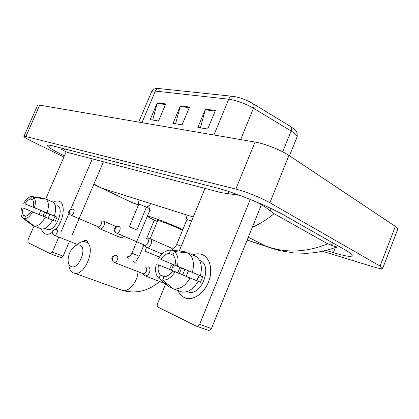 <?xml version="1.0" encoding="UTF-8"?>
<svg xmlns="http://www.w3.org/2000/svg" width="419" height="419" viewBox="0 0 419 419"><rect width="100%" height="100%" fill="white"/><g stroke="black" fill="none" stroke-linecap="round" stroke-linejoin="round"><path stroke-width="0.63" d="M213.926 134.991L228.732 99.198C229.748 97.025 231.147 96.077 232.927 96.344L233.053 96.36C239.474 97.308 246.105 99.722 252.95 103.603L253.16 103.734C254.213 104.499 254.317 106.012 253.485 108.259C244.958 103.409 236.704 100.387 228.732 99.198L155.334 91.085C156.261 89.174 157.586 88.341 159.299 88.592L232.246 96.27M253.238 103.776L290.608 126.512C291.724 127.318 291.891 128.811 291.105 130.985L253.485 108.259L240.658 139.574M165.73 103.933L158.534 120.991L150.185 119.63L157.293 102.828L165.73 103.933M215.413 110.443L207.709 129.021L197.841 127.413L205.446 109.139L215.413 110.443M189.529 107.055L182.087 124.841L173.026 123.359L180.374 105.85L189.529 107.055M175.577 123.778L180.374 105.85M200.423 127.832L205.446 109.139M152.699 120.038L157.293 102.828M23.967 136.301L37.501 105.494C37.459 105.012 38.187 104.891 39.679 105.143L255.051 142.041C264.515 143.555 281.17 150.128 288.942 155.433L395.358 226.386L397.93 228.706L397.516 229.79M63.882 157.015L31.985 141.376C27.026 138.93 24.323 137.306 23.873 136.515C23.773 136.165 24.449 136.17 25.905 136.531L235.871 189.089C245.105 191.326 261.833 198.04 269.899 202.759L380.096 266.102L382.83 268.06C383.5 269.349 380.243 268.919 373.057 266.767L322.614 251.316M326.197 250.457L333.346 252.631C347.073 256.737 353.29 257.449 351.997 254.783C351.132 253.636 348.823 251.992 345.062 249.844L283.962 215.136C268.087 205.933 233.414 191.996 215.539 187.592L52.469 145.822C48.819 144.906 47.138 144.869 47.426 145.712C48.415 147.394 53.768 150.636 63.479 155.439L64.186 155.784M61.095 149.421C60.912 148.876 61.85 149.316 63.913 150.73L67.26 152.317L221.3 192.667L239.658 195.354M255.784 201.701C261.723 204.655 266.515 207.709 270.161 210.851L274.12 213.68L327.794 243.832L336.583 247.158C337.285 247.624 336.677 247.812 334.765 247.729M93.935 184.014L101.833 188.173L95.108 185.104M279.63 250.536L266.007 246.178C285.685 253.28 306.284 252.495 327.794 243.832M130.319 201.775L138.469 204.954M274.12 213.68C266.379 219.965 259.12 224.453 252.358 227.15M45.011 233.833C43.314 233.022 42.151 231.398 41.518 228.968C42.151 231.398 43.314 233.022 45.011 233.833C47.096 234.734 49.5 234.279 52.234 232.466C49.976 233.98 47.907 234.551 46.038 234.169L45.011 233.833M42.796 216.036L44.534 212.004L42.796 216.036M53.093 202.147C55.298 200.905 57.288 200.601 59.058 201.225C65.856 203.084 64.007 220.378 55.811 229.23C64.007 220.378 65.856 203.084 59.058 201.225L58.66 201.099C56.979 200.654 55.119 201 53.093 202.147M66.082 151.929L45.697 199.051M40.769 210.438L39.025 214.481M34.07 225.92L27.916 240.15L28.047 242.638L50.311 253.684L52.328 252.123L63.128 256.166L69.465 241.323M92.3 158.874L70.664 209.348M69.009 213.208L61.263 231.278M58.765 237.102L52.328 252.123M71.921 235.567L103.425 161.792M63.128 256.166L61.294 257.764L50.442 253.736M25.758 216.125L23.537 215.23C22.411 213.643 22.291 211.228 23.176 207.981L44.927 216.932L46.677 212.883L24.978 203.838C26.758 200.968 28.618 199.381 30.561 199.072L32.755 200.004M48.085 218.299L49.871 214.151M44.964 228.381L45.954 228.779L44.781 228.465M57.131 205.692C65.191 207.981 55.659 232.053 47.63 229.554L46.572 229.135M54.989 204.771L56.036 205.378L55.057 204.959M57.036 217.121L33.111 207.164L55.009 216.293L53.234 220.415L31.278 211.386L52.553 220.164L55.256 221.263L57.036 217.121L55.009 216.293M24.978 203.838L44.744 212.093L43 216.12L23.176 207.981M33.111 207.164C33.986 203.854 33.839 201.434 32.672 199.9L33.787 197.328L46.048 199.098L53.208 202.199C55.963 204.776 56.34 209.374 54.35 215.995M52.553 220.164C49.102 226.197 45.462 229.146 41.638 229.015L34.353 226.129L24.496 218.723L25.617 216.141C27.565 215.89 29.45 214.308 31.278 211.386M45.65 199.041L43.901 198.287L31.671 196.511L30.561 199.072M46.048 199.098C48.766 201.675 49.117 206.295 47.085 212.967M45.273 217.168C41.795 223.254 38.155 226.244 34.353 226.129M23.715 203.325C26.172 199.114 28.775 196.846 31.525 196.516L31.671 196.511M33.787 197.328C35.641 199.36 35.856 202.817 34.431 207.704M32.593 211.935C29.985 216.345 27.287 218.608 24.496 218.723M23.537 215.23L22.422 217.801L32.253 225.186L34.028 225.888M22.422 217.801C20.657 215.665 20.489 212.213 21.919 207.452M43 216.12L44.927 216.932M46.677 212.883L44.744 212.093M53.234 220.415L55.256 221.263M70.905 266.416C78.222 270.747 87.843 248.058 79.929 245.204C77.363 244.298 74.702 245.576 71.942 249.027C69.308 252.715 68.035 256.643 68.114 260.807C68.297 263.63 69.229 265.499 70.905 266.416M76.268 245.351C79.233 242.439 82.093 241.208 84.853 241.653L85.963 241.999C96.574 245.492 85.79 275.676 74.676 273.267L72.916 272.717C70.476 271.35 69.125 268.621 68.852 264.536M182.558 230.261L181.024 229.523C172.261 225.359 155.8 219.09 157.68 220.614L150.143 238.71M157.298 221.531L156.025 220.944C151.222 218.702 148.446 217.225 147.692 216.513C144.995 214.298 166.647 222.29 182.846 229.565M87.974 242.811L86.864 240.307L84.057 240.448M84.984 241.684L84.229 240.516M144.073 244.607L139.234 256.213L131.896 253.17L149.803 210.333L150.259 210.369M142.69 273.507L143.989 275.142L145.236 275.891C146.928 275.995 148.326 274.885 149.426 272.56C150.374 269.784 150.044 267.888 148.441 266.887L148.038 266.762M142.811 273.528L143.329 273.727C144.555 273.806 145.566 272.999 146.367 271.313C147.048 269.307 146.818 267.935 145.665 267.207M129.293 226.815L138.862 204.016L146.425 207.18M97.952 226.705L100.099 228.9C101.566 229.052 102.838 228.015 103.917 225.789C104.818 223.212 104.556 221.578 103.132 220.892L99.832 221.096M98.056 226.737L98.35 226.862C99.408 226.972 100.33 226.218 101.11 224.61C101.744 222.829 101.592 221.656 100.649 221.096M144.398 245.042L145.634 246.681L146.765 247.446C148.488 247.624 149.929 246.508 151.086 244.104C152.045 241.244 151.652 239.422 149.913 238.636L146.2 238.977M144.539 245.084L144.958 245.262C146.205 245.393 147.247 244.586 148.085 242.842C148.755 240.883 148.525 239.579 147.388 238.93M176.708 244.445L186.963 219.582L191.556 221.096M184.381 297.605C181.49 296.238 179.327 293.86 177.892 290.477C179.327 293.86 181.49 296.238 184.381 297.605C192.153 301.329 203.629 294.211 208.395 282.291C213.281 270.428 210.055 257.36 201.989 254.516C209.484 257.198 212.936 268.694 209.233 280.002C205.614 291.331 195.642 299.711 187.55 298.522L184.381 297.605M177.782 272.717L179.966 267.401L177.782 272.717M192.583 254.904C195.903 253.584 199.035 253.458 201.989 254.516L200.769 254.139C198.15 253.516 195.422 253.773 192.583 254.904M205.022 188.403L179.243 250.997M173.581 264.745L171.387 270.082M165.688 283.909L157.528 303.728C156.973 305.367 157.177 306.519 158.136 307.19L196.537 326.244L197.113 326.396L199.627 324.379L211.464 328.533L261.398 204.729M250.248 199.434L199.627 324.379M211.464 328.533L208.971 330.507L208.395 330.35M196.851 280.709L199.077 275.236M164.395 276.619L160.388 275.026C158.23 272.638 157.607 269.249 158.513 264.855L182.7 274.77L184.889 269.433L160.791 259.351C163.248 255.616 166.076 253.668 169.276 253.505L173.215 255.208M186.167 276.336L188.44 270.784M199.58 260.409C212.794 264.358 202.592 295.243 188.917 292.263L186.811 291.65M202.754 276.739L175.011 265.164L199.24 275.304L197.009 280.772L172.691 270.815L198.119 281.28L200.512 282.244L202.754 276.739L199.24 275.304M160.791 259.351L181.579 268.076L179.4 273.382L158.513 264.855M175.011 265.164C175.891 260.66 175.21 257.256 172.963 254.956L174.377 251.526L188.168 252.95L196.055 256.444C201.094 260.367 202.534 266.793 200.382 275.733M198.119 281.28C193.609 288.906 188.257 292.509 182.056 292.085L173.424 288.869L162.603 280.07L164.028 276.619C167.254 276.571 170.14 274.639 172.691 270.815M187.471 252.877L184.444 251.541L170.68 250.101L169.276 253.505M183.805 251.473L184.444 251.541M188.168 252.95C193.18 256.884 194.584 263.357 192.384 272.387M190.09 277.991C185.538 285.706 180.165 289.361 173.974 288.963L173.424 288.869M158.597 258.455C161.352 253.835 164.677 251.091 168.59 250.216L170.68 250.101M174.377 251.526C177.866 254.611 178.85 259.476 177.337 266.117M175.006 271.784C171.402 277.582 167.27 280.342 162.603 280.07M160.388 275.026L158.969 278.452L169.779 287.225L172.869 288.419M169.779 287.225L169.286 286.826M158.969 278.452C155.659 275.189 154.773 270.349 156.329 263.939M179.4 273.382L182.7 274.77M184.889 269.433L181.579 268.076M197.009 280.772L200.512 282.244M141.941 122.662L155.334 91.085C152.694 90.818 151.385 91.211 151.395 92.253L138.72 122.107M296.689 137.841L297.186 136.604C296.856 135.143 294.829 133.273 291.105 130.985L282.699 151.825M189.262 107.688L180.16 106.484M165.474 104.541L157.088 103.43M215.136 111.108L205.221 109.799M193.253 216.984L101.833 188.173L133.252 203.095L138.532 204.807M248.289 237.227L266.007 246.178L247.147 240.061M149.284 208.295L146.357 207.347M380.096 266.102L395.358 226.386M269.899 202.759L288.942 155.433M235.871 189.089L255.051 142.041M25.905 136.531L39.679 105.143M335.258 247.744L333.346 252.631M63.709 154.91L63.479 155.439M64.683 148.954L63.913 150.73M228.952 191.593L228.172 193.505M271.098 208.521L270.161 210.851M332.456 242.685L331.424 245.319M135.976 263.331L132.833 260.822M120.588 289.765L122.825 290.571C129.251 291.938 137.751 281.395 137.951 271.653M159.466 257.051L144.964 251.159M54.103 235.248L54.391 235.358C56.387 235.923 58.66 230.11 56.706 229.439C55.099 228.999 53.836 229.638 52.92 231.356C52.349 232.969 52.647 234.221 53.815 235.106L54.192 235.295M128.403 259.047L127.193 256.601M116.424 255.548C113.785 255.663 112.392 256.281 112.234 257.402C112.13 257.633 110.784 259.371 113.622 262.111C112.402 261.157 112.114 259.764 112.753 257.936C113.764 255.978 115.115 255.223 116.812 255.669L116.629 255.6M113.884 262.242L114.35 262.414C116.891 263.027 119.258 256.522 116.812 255.669M143.329 273.727L114.02 262.315M70.68 215.078L70.947 215.193C73.021 215.864 75.446 209.856 73.356 209.243C71.759 208.767 70.502 209.39 69.58 211.118C68.988 212.842 69.324 214.151 70.602 215.041L70.821 215.151M129.282 226.836L136.877 229.994M120.918 237.735L121.337 237.913L124.254 236.426M116.231 232.974L116.608 233.132C119.101 233.886 121.657 227.328 119.164 226.585C117.509 226.092 116.183 226.794 115.188 228.701C114.544 230.591 114.879 232.016 116.194 232.959L116.43 233.074M172.822 248.441C174.356 248.027 175.65 246.707 176.692 244.481L181.228 246.178M173.33 250.379L171.643 248.174L150.468 238.877M252.95 103.603L290.608 126.512C295.976 130.571 297.296 130.267 297.186 136.604L289.471 155.789M151.736 91.489C154.862 87.822 155.339 88.791 158.602 88.524M382.83 268.06L397.93 228.706M47.646 145.21L47.426 145.712M337.264 245.419L336.583 247.158M101.079 187.89L132.938 203.016L138.5 204.881M146.325 207.426L149.311 208.395M247.11 240.155L266.94 246.592M266.971 246.602C267.312 246.796 275.388 249.672 280.536 250.751L293.97 252.935L306.446 253.312C316.633 252.84 326.631 250.761 336.441 247.074M101.052 187.88L93.772 184.397M61.294 257.764L50.49 253.746M45.488 228.706L47.63 229.554M159.503 281.474C148.693 290.948 136.468 293.981 122.825 290.571L74.676 273.267M172.151 264.148L169.48 269.302M146.54 247.378L144.974 251.138M56.35 229.329C49.143 230.707 53.035 234.619 53.815 235.106L77.29 244.397M131.896 253.176C130.78 255.386 129.461 256.58 127.942 256.758M154.281 220.122L146.43 238.95M136.17 260.885L139.234 256.213M149.793 210.296L148.729 206.096M165.526 283.778L145.236 275.891M145.456 267.123L146.498 266.987M72.827 209.086C65.574 210.909 69.842 214.565 70.602 215.041L98.35 226.862M150.395 204.786L146.451 207.127L136.887 229.973M116.367 226.658L103.524 221.059M121.337 237.913L100.099 228.9M138.851 203.974L137.751 199.617M118.603 226.422C115.796 225.658 113.68 229.607 114.287 229.628C113.837 230.251 114.471 231.361 116.194 232.959L144.958 245.262M162.022 253.945L146.765 247.446M186.947 219.519L185.737 214.811M208.971 330.507L197.113 326.396M187.089 291.551L188.917 292.263M173.974 288.963L182.056 292.085"/></g></svg>
